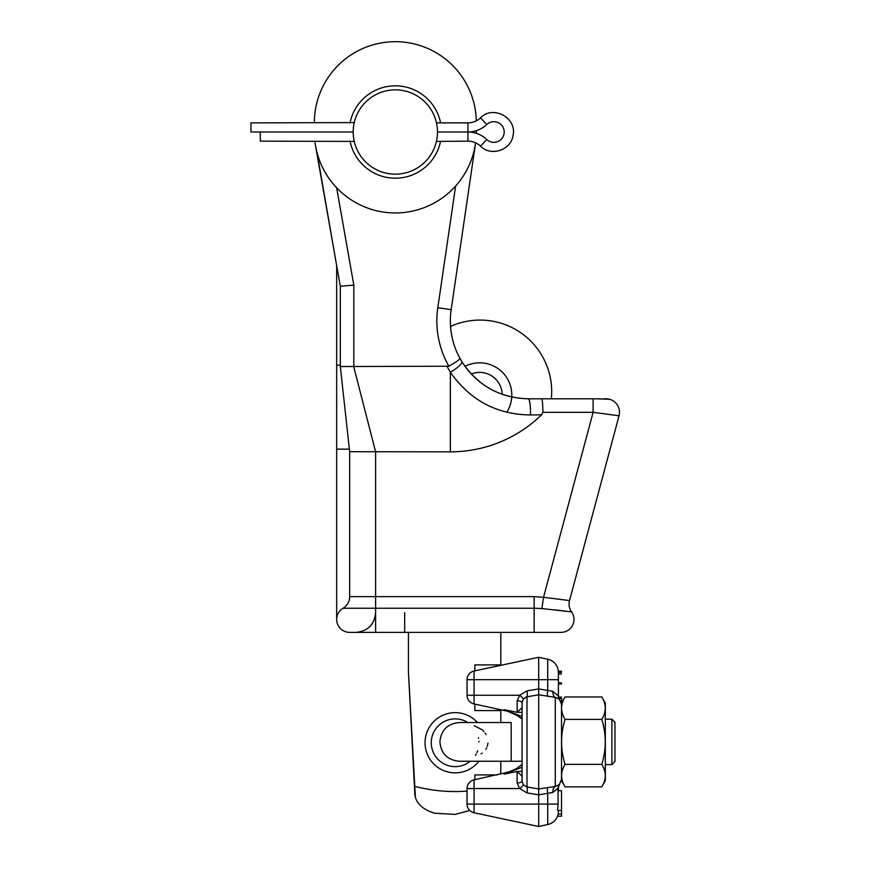 <?xml version="1.0" encoding="UTF-8"?>
<svg xmlns="http://www.w3.org/2000/svg" width="870" height="870" viewBox="0 0 870 870"><rect width="100%" height="100%" fill="white"/><g stroke="black" fill="none" stroke-linecap="round" stroke-linejoin="round"><path stroke-width="1.3" d="M606.086 398.808A13.496 13.496 90 0 1 606.183 398.808A13.496 13.496 90 0 0 606.086 398.808L606.031 398.808A13.496 13.496 90 0 1 606.031 398.808A13.496 13.496 0 0 1 609.5 399.265A13.496 13.496 90 0 1 619.048 415.795L593.112 412.304L619.048 415.795A13.496 13.496 0 0 0 609.5 399.265A13.496 13.496 90 0 1 619.048 415.795L569.535 600.561L543.543 597.298L593.112 412.304L593.112 398.808L551.341 398.808A71.634 71.634 0 0 0 450.54 326.435A77.854 77.854 0 0 1 451.171 309.676L475.455 143.735L451.171 309.676A77.854 77.854 0 0 0 459.936 358.364L461.85 361.681C477.684 385.627 499.804 398.003 528.21 398.808L595.558 398.808M565.717 611.121L554.571 609.826M542.064 608.587L571.579 611.882A13.496 13.496 0 0 1 569.535 600.561M561.009 632.381A12.974 12.974 0 0 0 571.579 611.882A12.974 12.974 0 0 1 561.009 632.381L349.653 632.381A12.974 12.974 0 0 1 336.679 619.407L336.679 265.676L316.941 152.315M349.653 632.381A12.974 12.974 0 0 1 336.679 619.407A12.974 12.974 0 0 0 349.653 632.381A12.974 12.974 0 0 1 343.041 608.239L375.612 608.239L375.612 632.381L355.884 632.381C367.869 631.218 374.437 624.638 375.612 612.665M509.331 632.381L559.801 632.381L509.331 632.381M343.041 608.239A13.496 13.496 0 0 0 349.653 596.635L349.653 451.693L450.355 451.856A130.913 130.913 0 0 0 541.608 414.805L530.472 414.957C496.835 414.588 470.126 400.341 450.355 372.229A13.496 3.001 148.5 0 0 461.85 361.681C477.369 385.453 499.489 397.84 528.21 398.808A13.496 2.316 90 0 1 530.472 414.957M596.722 398.808L596.037 398.808M459.077 356.765L461.111 360.43M466.255 368.097L468.854 371.327M349.653 451.693L340.311 366.542L448.866 366.216C455.978 362.214 459.664 359.593 459.936 358.364A77.854 77.854 0 0 1 451.171 309.676L437.817 307.719L455.619 186.071L458.033 183.244M334.145 185.049L336.647 187.811L353.807 285.099L340.311 286.284L315.592 146.073M318.757 158.329L320.943 163.995M323.412 169.215L323.716 169.802M326.065 173.946L328.197 177.284M328.784 178.143L331.503 181.841M340.311 286.284L340.311 365.215L336.679 365.215M495.389 391.543L493.497 390.641M486.993 386.998L485.068 385.758M480.164 382.213L471.246 374.024A22.576 22.576 0 0 1 502.197 394.338M482.85 384.235L481.447 383.202M314.364 122.67L314.364 122.67A80.975 80.975 0 0 1 394.425 41.695A80.975 80.975 0 0 1 476.281 120.854M476.303 132.012L476.303 130.696L476.303 132.012A80.975 80.975 0 0 1 476.292 133.317M460.589 179.949L463.199 176.186M463.753 175.305L465.798 171.901M468.016 167.692L468.31 167.094M470.626 161.809L472.649 156.078M474.28 150.01L475.455 143.735M475.575 142.821A80.975 80.975 0 0 1 314.875 141.147M350.044 141.147A46.197 46.197 0 0 0 440.611 141.147M440.611 122.877A46.197 46.197 0 0 0 350.044 122.877M349.359 449.137L336.679 449.137M340.311 366.542L340.311 365.215M353.698 366.629L375.612 451.856L375.612 596.635L534.136 596.635L543.543 597.298L541.89 608.565L534.136 608.239L534.136 596.635M541.618 398.808C542.391 399.624 542.815 404.115 542.88 412.304L541.608 414.805M482.426 729.897L483.916 731.529M485.134 733.149L486.036 734.639M487.929 743.056L487.798 744.078M487.635 744.97L487.254 746.34M486.7 747.787L485.895 749.396M468.538 810.807L455.151 814.385L434.815 813.243C420.993 809.111 414.272 801.585 414.664 790.689L408.432 671.836L408.432 632.381M457.228 813.863L458.37 813.57M462.231 812.547L463.199 812.286M464.004 812.069L465.2 811.743M466.124 811.482L467.701 811.047M408.432 671.836L415.327 796.126M500.826 632.381L500.826 665.332L538.682 657.285L474.074 671.02A8.863 8.863 0 0 0 467.049 679.688L538.682 679.688L538.682 657.285L547.708 659.21L547.708 690.421L538.682 688.931L538.682 679.688L558.399 679.688L558.399 696.011L552.885 691.346A6.231 3.676 -85.2 0 0 555.278 697.348L538.682 694.815L538.682 788.981L555.278 786.447L559.606 784.479M500.826 709.615L500.826 722.535L511.158 722.535L511.158 761.25L459.251 761.25C447.495 760.108 441.046 753.648 439.894 741.893C441.046 730.137 447.495 723.677 459.251 722.535L467.842 722.535A23.881 23.881 0 0 0 431.27 742.752A23.881 23.881 0 0 0 470.246 761.25M500.826 761.25L500.826 768.71A45.675 45.675 0 0 1 500.489 774.246M474.868 704.102L474.868 710.572L500.826 710.572M474.868 779.683L474.868 774.931L497.227 774.931M474.868 670.846L474.868 664.897L500.826 664.897M506.764 412.26A32.168 32.168 0 0 0 464.961 366.357M478.902 761.25A30.102 30.102 0 0 1 435.315 765.404A30.102 30.102 0 0 1 433.673 721.654A30.102 30.102 0 0 1 477.456 722.535M479.011 741.893L478.978 741.273M478.609 738.315L478.478 737.695M474.172 725.721L481.936 729.636M482.208 753.235L481.132 753.779M475.455 755.323L476.184 754.051M476.912 752.561L477.619 750.832M605.324 703.069L601.79 696.946L605.324 703.069L605.324 780.716L601.79 786.85L565.054 786.85L561.52 780.716L561.52 703.069L565.054 696.946C560.432 704.428 560.432 711.921 565.054 719.414C560.432 734.4 560.432 749.385 565.054 764.371C560.432 771.864 560.432 779.357 565.054 786.85L561.52 780.716M565.054 719.414L601.79 719.414C606.412 711.921 606.412 704.428 601.79 696.946L565.054 696.946M601.79 719.414C606.412 734.4 606.412 749.385 601.79 764.371L565.054 764.371M601.79 764.371C606.412 771.864 606.412 779.357 601.79 786.85L605.324 780.716M614.97 722.274L614.97 761.511L611.86 764.632L611.86 719.164L605.324 719.164L611.86 719.164L614.97 722.274L611.86 719.164M437.458 133.371L437.458 130.652M437.284 127.999L437.153 126.737M436.979 125.541L436.794 124.443M436.599 123.453L436.414 122.594M436.087 121.278L435.903 120.593L436.087 121.278M353.209 130.652L353.187 132.012L250.951 132.012L250.951 122.877L354.253 122.594L354.057 123.453M354.579 121.278L354.764 120.593L354.579 121.278M353.872 124.443L353.688 125.541M353.514 126.737L353.372 127.999M437.479 132.012A42.151 42.151 0 0 0 395.328 89.86A42.151 42.151 0 0 0 353.187 132.012A42.151 42.151 0 0 0 395.328 174.163A42.151 42.151 0 0 0 437.479 132.012L467.919 132.012L437.479 132.012M486.776 124.508L480.501 117.874C476.945 121.147 472.758 122.811 467.919 122.877L467.919 132.012A27.438 27.438 0 0 1 486.776 139.515A10.331 10.331 0 0 0 501.25 139.243A10.331 10.331 0 0 0 501.25 124.78A10.331 10.331 0 0 0 486.776 124.508A27.438 27.438 0 0 1 467.919 132.012L467.919 141.147L436.414 141.429L436.599 140.57M436.24 142.136L435.903 143.43L436.24 142.136M436.794 139.581L436.979 138.471M437.153 137.286L437.284 136.024M354.057 140.57L354.253 141.429L260.304 141.147L260.304 132.012L353.187 132.012L353.209 133.371M353.372 136.024L353.514 137.286M353.688 138.471L353.872 139.581M354.416 142.136L354.764 143.43L354.416 142.136M522.065 771.375L517.139 771.462L504.002 774.137L522.065 767.275M504.143 819.159L538.682 826.5L538.682 794.854L552.885 792.439L558.399 787.785L558.399 790.689M517.139 783.043A6.231 1.914 180 0 0 522.065 781.173L522.065 776.192L517.139 771.462L517.139 783.043L519.684 788.535L527.002 792.918L538.682 794.854L538.682 788.981L527.002 786.991A6.231 1.272 99.6 0 1 527.002 792.918M527.002 690.867A6.231 1.272 -99.6 0 1 527.002 696.794L538.682 694.815L538.682 688.931L527.002 690.867L519.684 695.26L467.049 695.26A8.863 8.863 0 0 0 474.074 703.928L507.112 711.127L504.002 709.648L517.139 712.323L522.065 712.421M522.065 716.51L504.002 709.648L516.845 715.281L521.25 718.511M523.348 698.947A6.231 0.805 -142.3 0 0 519.684 695.26L517.139 700.741A6.231 1.914 180 0 1 522.065 702.623L522.065 781.173L523.348 784.838L527.002 786.991L527.002 696.794L523.348 698.947L522.065 702.623M525.241 697.359L526.209 696.968M558.083 804.141L557.55 810.405L561.52 810.405L561.52 816.223L557.507 816.223M558.138 814.037L561.52 814.037M558.399 788.535L558.192 788.535A6.231 5.916 32.4 0 1 559.062 785.197L558.399 787.774A6.231 6.155 180 0 1 558.725 785.817M558.399 810.405L558.399 811.384A13.496 13.496 0 0 1 547.708 824.575L538.682 826.5M561.52 810.405L561.52 790.689L558.083 790.689L558.083 804.097L547.708 804.097L547.708 824.575A13.496 13.496 0 0 0 558.399 811.384M558.083 804.097L547.708 804.097L547.708 793.364A6.231 1.283 80.5 0 1 547.708 787.448M552.885 691.346L547.708 690.421A6.231 1.283 -80.5 0 0 547.708 696.337M522.065 776.16L522.065 776.192A6.231 6.123 180 0 1 522.065 776.16L522.065 781.173M517.139 700.741L517.139 712.323L522.065 707.625M547.708 679.688L558.399 679.688L558.399 672.412C558.344 670.846 558.344 670.846 558.399 672.412C558.344 670.846 558.344 670.846 558.399 672.412C558.344 670.846 558.344 670.846 558.399 672.412C558.344 670.846 558.344 670.846 558.399 672.412C558.344 670.846 558.344 670.846 558.399 672.412C558.344 670.846 558.344 670.846 558.399 672.412C558.344 670.846 558.344 670.846 558.399 672.412A13.496 13.496 180 0 0 547.708 659.21L538.682 657.285M552.885 792.439L552.885 792.439A6.231 3.676 85.2 0 1 555.278 786.447L555.278 697.348L559.606 699.306M559.095 785.131L561.52 779.444L559.095 785.131M559.095 698.654L561.52 704.341M558.192 695.26A6.231 5.916 -32.4 0 0 559.138 698.697L558.192 695.26M550.775 691.041L552.102 691.248M552.113 792.537L550.775 792.744M558.192 788.535L557.572 789.623M561.52 672.379L558.399 672.379L558.355 671.336L558.399 672.412L558.355 671.336A13.496 13.496 0 0 0 558.355 671.303A13.496 13.496 0 0 0 547.708 659.21M561.52 683.994L558.399 684.005L561.52 683.994M558.399 697.131L561.52 697.131L561.52 703.069M558.986 698.447L561.52 698.447M561.52 697.294L558.551 697.294L561.52 697.305L561.52 698.371L561.52 697.294L558.399 697.294M448.866 366.216A91.35 91.35 0 0 1 437.817 307.719M353.807 366.629L353.807 285.099M404.67 612.665L404.67 632.381M447.18 366.629L450.355 372.229L450.355 451.856M542.88 412.304L593.112 412.304M534.136 632.381L534.136 608.239L375.612 608.239L375.612 596.635L349.653 596.635M414.424 786.241A158.829 158.829 0 0 0 467.049 791.102M486.776 139.515L480.501 146.149C476.945 142.876 472.758 141.212 467.919 141.147M547.708 804.097L474.074 804.097L474.074 812.765L503.98 819.127L474.074 812.765A8.863 8.863 0 0 1 467.049 804.097L474.074 804.097L474.074 788.535L519.684 788.535A6.231 0.805 142.3 0 0 523.348 784.838M509.57 771.777L474.074 779.857L474.074 788.535L467.049 788.535L467.049 804.097M474.074 703.928L474.074 671.02M560.835 701.133L561.52 701.133M609.5 399.265L595.961 398.808M608.598 399.058L606.477 398.819M605.683 398.808L605.063 398.808M604.954 398.808L603.856 398.808M600.518 398.808L597.788 398.808M511.158 722.535L459.251 722.535M611.86 764.632L605.324 764.632L611.86 764.632L614.97 761.511M511.158 761.25L522.065 761.25M480.501 117.874C492.833 104.813 516.997 117.635 513.082 135.165C511.364 150.075 490.897 156.981 480.501 146.149M467.919 122.877L436.479 122.877M509.439 711.964L512.191 713.041M513.104 713.433L518.4 716.227M518.846 716.532L520.597 717.902M512.049 770.809L513.3 770.276M520.619 765.872L521.337 765.176M474.074 779.857A8.863 8.863 0 0 0 467.049 788.535M467.049 695.26L467.049 679.688M558.518 697.131L558.431 696.544M558.355 671.227L561.52 671.227M558.399 682.863L561.52 682.863M558.399 673.978L561.52 673.978M469.746 810.459A8.863 8.863 0 0 0 474.074 812.765M507.112 772.658L516.28 768.819L522.065 764.36"/></g></svg>
